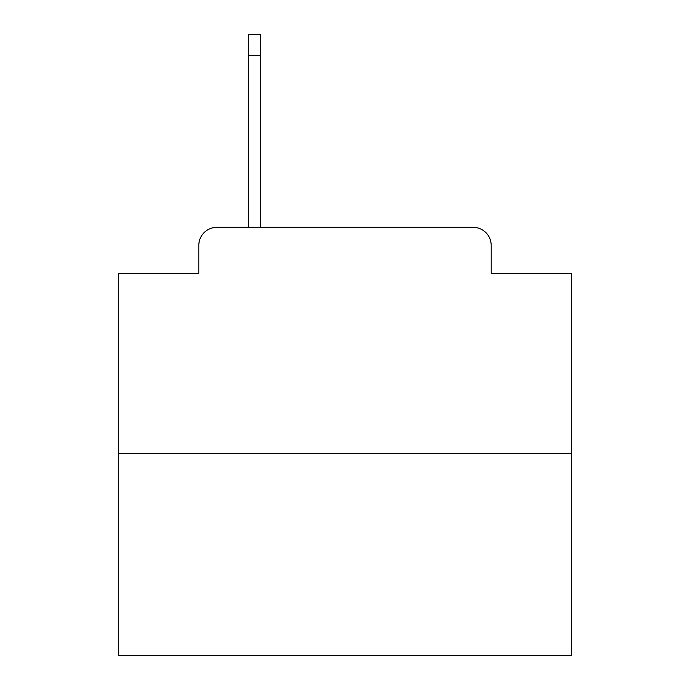 <?xml version="1.0" encoding="UTF-8"?>
<svg xmlns="http://www.w3.org/2000/svg" width="690" height="690" viewBox="0 0 690 690"><rect width="100%" height="100%" fill="white"/><g stroke="black" fill="none" stroke-linecap="round" stroke-linejoin="round"><path stroke-width="1.03" d="M198.806 245.424L198.806 273.481L198.806 245.424A18.104 18.104 0 0 1 216.91 227.321L248.59 227.321L248.59 34.5L260.363 34.5L260.363 227.321L274.387 227.321M571.311 453.632L118.689 453.632L118.689 655.5L571.311 655.5L571.311 273.481L491.194 273.481L491.194 245.424A18.104 18.104 0 0 0 473.09 227.321L216.91 227.321M118.689 453.632L118.689 273.481L198.806 273.481M415.613 227.321L473.09 227.321M491.194 273.481L491.194 245.424M248.59 55.321L260.363 55.321"/></g></svg>
